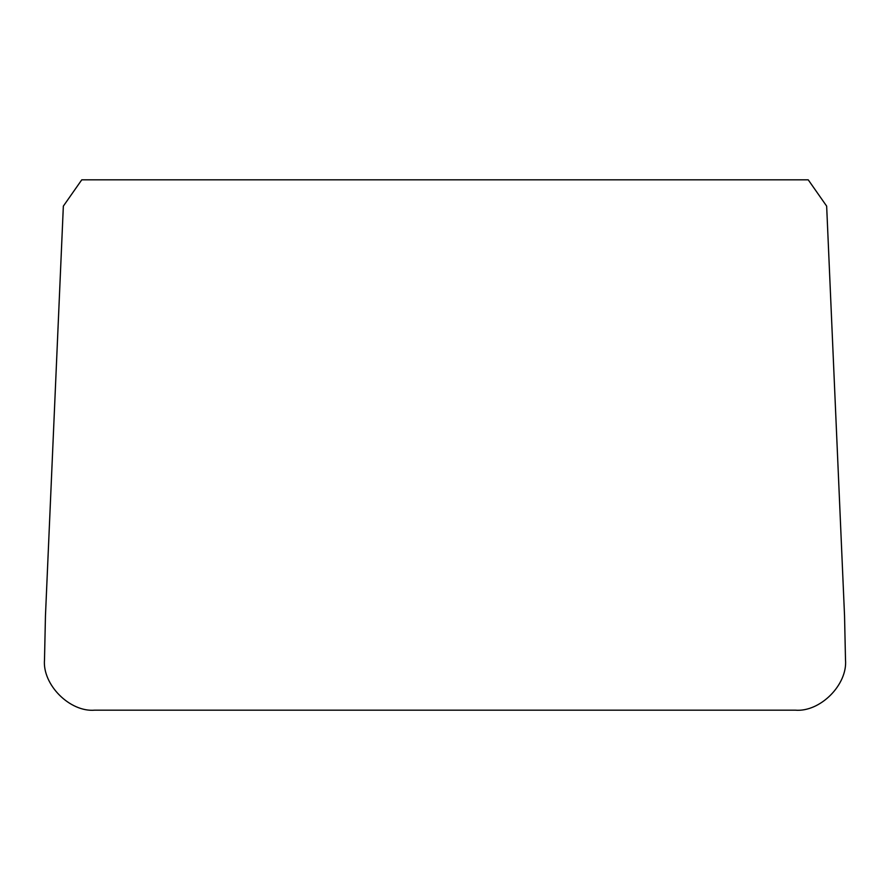 <?xml version="1.0" encoding="UTF-8"?>
<svg xmlns="http://www.w3.org/2000/svg" width="890" height="890" viewBox="0 0 890 890"><rect width="100%" height="100%" fill="white"/><g stroke="black" fill="none" stroke-linecap="round" stroke-linejoin="round"><path stroke-width="1.33" d="M63.346 206.124L81.758 179.836L808.242 179.836L826.654 206.124L844.543 615.835L845.5 659.779C847.747 684.71 820.046 712.412 795.126 710.164L94.874 710.164C69.954 712.412 42.253 684.71 44.5 659.779L45.457 615.835L63.346 206.124"/></g></svg>
